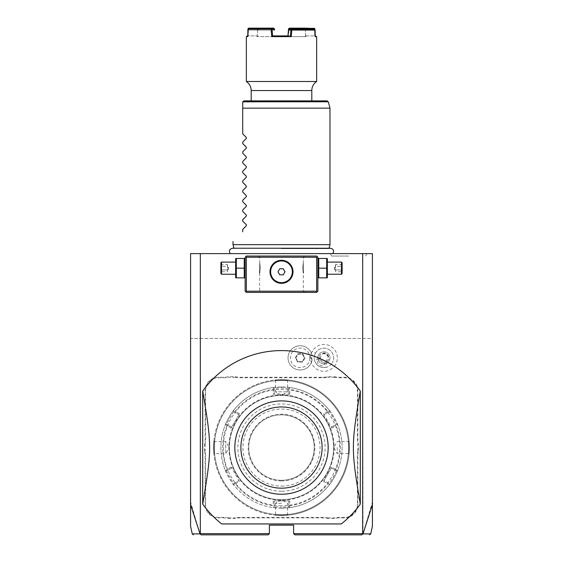 <?xml version="1.0" encoding="UTF-8"?>
<svg xmlns="http://www.w3.org/2000/svg" width="563" height="563" viewBox="0 0 563 563"><rect width="100%" height="100%" fill="white"/><g stroke="black" fill="none" stroke-linecap="round" stroke-linejoin="round"><path stroke-width="0.42" stroke-dasharray="2.81 2.11" d="M200.329 253.617L190.583 253.617L190.583 338.476L200.329 338.476L200.329 253.617L372.417 253.617L372.417 338.476L190.583 338.476L190.583 504.582M281.5 253.617L332.747 253.617L281.5 253.617M348.687 253.617L330.319 253.617L348.687 253.617M316.652 256.045L246.348 256.045L245.137 257.256L245.137 291.198L246.348 292.408L316.652 292.408L317.863 291.198L317.863 257.256L316.652 256.045M341.269 523.942L221.731 523.942A96.977 96.977 0 0 1 202.708 504.103L202.708 391.039A96.977 96.977 0 0 1 360.292 391.039L360.292 504.103A96.977 96.977 0 0 1 341.269 523.942M200.329 338.476L372.417 338.476L372.417 502.076L362.98 533.9L362.72 338.476M200.28 338.476L200.28 533.64L199.971 533.879L190.583 502.076M200.28 533.64L269.381 533.64L269.381 525.152L293.619 525.152L293.619 533.64L362.72 533.64M309.889 357.871A9.719 9.719 0 0 1 300.17 367.59A9.719 9.719 0 0 1 290.445 357.871A9.719 9.719 0 0 1 300.17 348.145A9.719 9.719 0 0 1 309.889 357.871M335.541 364.571A13.413 13.413 0 0 1 317.222 369.483A13.413 13.413 0 0 1 312.31 351.164A13.413 13.413 0 0 1 330.636 346.252A13.413 13.413 0 0 1 335.541 364.571M204.643 451.139A24.969 24.969 0 0 1 205.129 456.03L205.129 504.547A13.336 13.336 0 0 0 218.465 517.883L223.342 517.883A24.969 24.969 0 0 1 228.233 518.361L235.362 518.361A24.969 24.969 0 0 1 240.26 517.883L322.74 517.883A24.969 24.969 0 0 1 327.638 518.361L334.767 518.361A24.969 24.969 0 0 1 339.658 517.883L344.535 517.883A13.336 13.336 0 0 0 357.871 504.547L357.871 456.03A24.969 24.969 0 0 1 358.357 451.139L358.357 444.01A24.969 24.969 0 0 1 357.871 439.112L357.871 390.595A13.336 13.336 0 0 0 344.535 377.266L339.658 377.266A24.969 24.969 0 0 1 334.767 376.781L327.638 376.781A24.969 24.969 0 0 1 322.74 377.266L240.26 377.266A24.969 24.969 0 0 1 235.362 376.781L228.233 376.781A24.969 24.969 0 0 1 223.342 377.266L218.465 377.266A13.336 13.336 0 0 0 205.129 390.595L205.129 439.112A24.969 24.969 0 0 1 204.643 444.01L204.643 451.139L205.129 451.09A25.455 25.455 0 0 1 205.615 456.03L205.129 456.03M363.029 533.879C373.417 533.893 373.403 533.893 362.994 533.886L361.805 534.85M293.619 533.64L294.836 534.85L362.072 534.85M269.381 533.64L268.164 534.85L200.928 534.85L200.02 533.9C189.597 533.893 189.583 533.893 199.971 533.879M372.417 504.582L372.417 502.076M362.671 338.476L362.671 253.617M312.043 360.292A12.119 12.119 0 0 1 288.045 357.871A12.119 12.119 0 0 1 312.043 355.45L312.057 355.485A12.119 12.119 0 0 0 293.429 347.793A12.119 12.119 0 0 0 293.429 367.942A12.119 12.119 0 0 0 312.057 360.25L311.086 357.871L312.043 355.45M312.057 360.25A12.112 12.112 0 0 1 312.057 355.485M326.35 362.065L325.843 367.372A9.698 9.698 0 0 0 332.325 362.72A9.698 9.698 0 0 1 319.08 366.267A9.698 9.698 0 0 1 315.526 353.022A9.698 9.698 0 0 0 314.738 360.96L319.08 357.871A4.849 4.849 0 0 1 328.482 356.21A4.849 4.849 0 0 1 326.35 362.065L319.08 357.871M315.526 353.022A9.698 9.698 0 0 1 328.778 349.468A9.698 9.698 0 0 1 332.325 362.72A9.698 9.698 0 0 0 328.778 349.468A9.698 9.698 0 0 0 315.526 353.022L312.31 351.164M325.843 367.372C320.495 368.089 316.793 365.95 314.738 360.96M319.714 365.162A3.638 2.569 30 0 0 324.147 364.754A3.638 2.569 30 0 0 322.289 360.707A3.638 2.569 30 0 0 317.849 361.122A3.638 2.569 30 0 0 319.714 365.162M328.222 356.703A3.638 2.569 30 0 0 326.146 354.028L328.222 356.703L327.075 359.687C325.203 362.122 323.401 362.825 321.663 361.798C319.897 360.799 319.601 358.884 320.776 356.048L317.849 361.122M324.147 364.754L327.075 359.687M322.789 353.564L326.146 354.028A3.638 2.569 30 0 0 322.789 353.564L320.776 356.048M318.679 354.838A6.059 6.059 0 0 1 326.955 352.621A6.059 6.059 0 0 1 329.179 360.897A6.059 6.059 0 0 1 320.896 363.121A6.059 6.059 0 0 1 318.679 354.838A6.059 6.059 0 0 1 326.955 352.621A6.059 6.059 0 0 1 329.179 360.897A6.059 6.059 0 0 1 320.896 363.121A6.059 6.059 0 0 1 318.679 354.838M295.308 357.871L297.736 353.663L302.598 353.663L305.026 357.871L302.598 362.079L297.736 362.079L295.308 357.871L295.871 357.871L298.017 354.148L302.317 354.148L304.463 357.871L302.317 361.594L298.017 361.594L295.871 357.871L298.017 354.148L302.317 354.148L304.463 357.871L302.317 361.594L298.017 361.594L295.871 357.871M297.736 362.079L298.017 361.594M302.598 362.079L302.317 361.594M305.026 357.871L304.463 357.871M302.598 353.663L302.317 354.148M297.736 353.663L298.017 354.148M228.233 518.361L228.282 517.883A25.455 25.455 0 0 0 223.342 517.397L218.465 517.397A12.85 12.85 0 0 1 205.615 504.547L205.615 456.03M228.282 517.883L235.313 517.883L235.362 518.361M327.638 518.361L327.687 517.883A25.455 25.455 0 0 0 322.74 517.397L240.26 517.397A25.455 25.455 0 0 0 235.313 517.883M327.687 517.883L334.718 517.883L334.767 518.361M358.357 451.139L357.871 451.09A25.455 25.455 0 0 0 357.385 456.03L357.385 504.547A12.85 12.85 0 0 1 344.535 517.397L339.658 517.397A25.455 25.455 0 0 0 334.718 517.883M357.871 451.09L357.871 444.052L358.357 444.01M334.767 376.781L334.718 377.266A25.455 25.455 0 0 0 339.658 377.752L344.535 377.752A12.85 12.85 0 0 1 357.385 390.595L357.385 439.112A25.455 25.455 0 0 0 357.871 444.052M334.718 377.266L327.687 377.266L327.638 376.781M235.362 376.781L235.313 377.266A25.455 25.455 0 0 0 240.26 377.752L322.74 377.752A25.455 25.455 0 0 0 327.687 377.266M235.313 377.266L228.282 377.266L228.233 376.781M204.643 444.01L205.129 444.052A25.455 25.455 0 0 0 205.615 439.112L205.615 390.595A12.85 12.85 0 0 1 218.465 377.752L223.342 377.752A25.455 25.455 0 0 0 228.282 377.266M205.129 444.052L205.129 451.09M213.94 440.977L214.419 441.512L225.742 441.512L229.38 447.571A52.12 52.12 0 0 0 281.5 499.691A52.12 52.12 0 0 0 333.62 447.571A52.127 52.127 0 0 1 281.5 499.698A52.127 52.127 0 0 1 229.373 447.571A52.12 52.12 0 0 0 281.5 499.691A52.12 52.12 0 0 0 333.62 447.571A52.12 52.12 0 0 0 281.5 395.451A52.12 52.12 0 0 0 229.38 447.571A52.127 52.127 0 0 1 281.5 395.444A52.127 52.127 0 0 1 333.627 447.571A52.12 52.12 0 0 0 281.5 395.451A52.12 52.12 0 0 0 229.38 447.571L225.742 453.63L225.742 441.512L225.742 453.63L214.419 453.63L213.94 454.165M281.5 514.73A67.159 67.159 0 0 1 214.341 447.571A67.159 67.159 0 0 1 281.5 380.412A67.159 67.159 0 0 1 348.659 447.571A67.159 67.159 0 0 1 281.5 514.73A67.159 67.159 0 0 1 214.341 447.571A67.159 67.159 0 0 1 281.5 380.412A67.159 67.159 0 0 1 348.659 447.571A67.159 67.159 0 0 1 281.5 514.73M281.5 515.455A67.884 67.884 0 0 1 213.616 447.571A67.884 67.884 0 0 1 281.5 379.687C272.992 380.039 272.992 380.039 281.5 379.687C272.992 380.039 272.992 380.039 281.5 379.687C290.008 380.039 290.008 380.039 281.5 379.687C290.008 380.039 290.008 380.039 281.5 379.687A67.884 67.884 0 0 1 349.384 447.571A67.884 67.884 0 0 1 281.5 515.455A67.884 67.884 0 0 1 213.616 447.571A67.884 67.884 0 0 1 281.5 379.687A67.884 67.884 0 0 1 349.384 447.571A67.884 67.884 0 0 1 281.5 515.455C272.992 515.103 272.992 515.103 281.5 515.455C272.992 515.103 272.992 515.103 281.5 515.455C290.008 515.103 290.008 515.103 281.5 515.455C290.008 515.103 290.008 515.103 281.5 515.455L281.5 514.969C289.319 514.624 289.319 514.624 281.5 514.969C289.319 514.624 289.319 514.624 281.5 514.969C273.681 514.624 273.681 514.624 281.5 514.969C273.681 514.624 273.681 514.624 281.5 514.969L281.5 515.455M213.616 447.571C213.968 439.063 213.968 439.063 213.616 447.571C213.968 439.063 213.968 439.063 213.616 447.571C213.968 456.079 213.968 456.079 213.616 447.571C213.968 456.079 213.968 456.079 213.616 447.571L214.102 447.571C214.447 455.39 214.447 455.39 214.102 447.571C214.447 455.39 214.447 455.39 214.102 447.571C214.447 439.752 214.447 439.752 214.102 447.571C214.447 439.752 214.447 439.752 214.102 447.571L213.616 447.571M281.5 380.173C273.681 380.518 273.681 380.518 281.5 380.173C273.681 380.518 273.681 380.518 281.5 380.173C289.319 380.518 289.319 380.518 281.5 380.173C289.319 380.518 289.319 380.518 281.5 380.173L281.5 379.687L281.5 380.173M349.384 447.571C349.032 456.079 349.032 456.079 349.384 447.571C349.032 456.079 349.032 456.079 349.384 447.571C349.032 439.063 349.032 439.063 349.384 447.571C349.032 439.063 349.032 439.063 349.384 447.571L348.898 447.571C348.553 439.752 348.553 439.752 348.898 447.571C348.553 439.752 348.553 439.752 348.898 447.571C348.553 455.39 348.553 455.39 348.898 447.571C348.553 455.39 348.553 455.39 348.898 447.571L349.384 447.571M288.094 380.011L287.559 380.489L287.559 391.813L281.5 395.451A52.12 52.12 0 0 0 229.38 447.571A52.12 52.12 0 0 0 281.5 499.691A52.12 52.12 0 0 0 333.62 447.571A52.12 52.12 0 0 0 281.5 395.451A52.12 52.12 0 0 0 229.38 447.571A52.12 52.12 0 0 0 281.5 499.691A52.12 52.12 0 0 0 333.62 447.571A52.12 52.12 0 0 0 281.5 395.451L275.441 391.813L287.559 391.813L275.441 391.813L275.441 380.489L274.906 380.011M281.5 505.757A58.186 58.186 0 0 1 223.314 447.571A58.186 58.186 0 0 1 281.5 389.385A58.186 58.186 0 0 1 339.686 447.571A58.186 58.186 0 0 1 281.5 505.757M281.5 508.185A60.607 60.607 0 0 1 220.893 447.571A60.607 60.607 0 0 1 281.5 386.964L273.125 387.541L274.223 388.505L273.125 387.541A60.607 60.607 0 0 0 233.701 410.3C233.462 409.456 224.461 425.058 225.327 424.812L226.706 424.333L225.327 424.812A60.607 60.607 0 0 0 225.327 470.33C224.468 470.112 233.476 485.7 233.701 484.842A60.607 60.607 0 0 0 273.125 507.601L281.5 508.185L289.875 507.601A60.607 60.607 0 0 0 329.299 484.842C329.538 485.686 338.539 470.084 337.673 470.33L336.294 470.809L337.673 470.33A60.607 60.607 0 0 0 337.673 424.812C338.539 425.058 329.538 409.456 329.299 410.3A60.607 60.607 0 0 0 289.875 387.541L281.5 386.964A60.607 60.607 0 0 1 342.107 447.571A60.607 60.607 0 0 1 281.5 508.185L281.5 507.214L288.777 506.637L288.77 500.908L274.23 500.908L274.23 506.637L273.674 507.115L273.224 505.799A58.812 58.812 0 0 1 235.214 483.856L233.842 484.124L233.701 484.842L233.842 484.124M235.214 483.856L239.451 481.414L231.168 467.065L231.674 467.944L226.706 470.809L225.327 470.33L226.016 470.569L226.931 469.514A58.812 58.812 0 0 1 226.931 425.628L231.168 428.077L239.451 413.735L238.944 414.607L233.983 411.736L233.701 410.3L233.842 411.025L235.214 411.286A58.812 58.812 0 0 1 273.224 389.343L273.217 394.234L289.783 394.234L288.77 394.234L288.77 388.505L289.875 387.541L289.326 388.027L289.776 389.343A58.812 58.812 0 0 1 327.786 411.286L329.158 411.025L329.299 410.3A60.607 60.607 0 0 0 289.875 387.541L288.777 388.505L281.5 387.928L274.223 388.505L273.125 387.541A60.607 60.607 0 0 0 233.701 410.3L233.983 411.736C233.68 411.018 225.925 424.46 226.706 424.333L225.327 424.812A60.607 60.607 0 0 0 225.327 470.33L226.706 470.809C225.925 470.696 233.687 484.131 233.983 483.406L233.701 484.842A60.607 60.607 0 0 0 273.125 507.601L273.674 507.115M289.776 505.799L289.326 507.115L289.875 507.601A60.607 60.607 0 0 0 329.299 484.842L329.158 484.124L327.786 483.856A58.812 58.812 0 0 1 289.776 505.799L289.783 500.908L273.217 500.908L274.23 500.908L274.223 506.637L273.125 507.601L274.223 506.637L281.5 507.214M273.125 387.541L274.223 388.505L274.23 394.234L288.77 394.234L288.777 388.505L289.326 388.027M273.224 389.343L273.674 388.027M225.327 424.812L226.706 424.34L231.674 427.204L238.944 414.607L233.983 411.736L233.842 411.025M226.931 425.628L226.016 424.572M239.451 481.414L231.674 467.944L226.706 470.809L226.016 470.569M233.983 483.406L238.944 480.542L233.983 483.406L233.701 484.842M231.168 467.065L226.931 469.514M239.451 413.735L235.214 411.286M281.5 491.21A43.64 43.64 0 0 1 237.86 447.571A43.64 43.64 0 0 1 281.5 403.931A43.64 43.64 0 0 1 325.14 447.571A43.64 43.64 0 0 1 281.5 491.21M273.217 500.908L273.224 505.799M289.875 507.601L288.777 506.637L289.875 507.601L288.777 506.637L288.77 500.908L289.783 500.908M288.77 506.637L289.326 507.115M337.673 470.33L336.294 470.809L331.325 467.944L324.056 480.542L329.017 483.406C329.32 484.124 337.075 470.682 336.294 470.809L337.673 470.33A60.607 60.607 0 0 0 337.673 424.812L336.984 424.572L336.069 425.628A58.812 58.812 0 0 1 336.069 469.514L331.832 467.065L323.549 481.414L324.056 480.542L329.017 483.406L329.299 484.842L329.158 484.124M336.069 469.514L336.984 470.569M327.786 411.286L323.549 413.735L331.832 428.077L331.325 427.204L336.294 424.333L337.673 424.812L336.984 424.572M323.549 413.735L331.325 427.204L336.294 424.333C337.075 424.46 329.32 411.018 329.017 411.736L329.158 411.025M329.299 410.3L329.017 411.736L324.056 414.607L329.017 411.736L329.299 410.3L329.017 411.736M331.832 428.077L336.069 425.628M323.549 481.414L327.786 483.856M289.783 394.234L289.776 389.343M274.23 388.505L274.23 394.234L273.217 394.234M281.5 480.302A32.731 32.731 0 0 1 248.769 447.571A32.731 32.731 0 0 1 281.5 414.84A32.731 32.731 0 0 1 314.231 447.571A32.731 32.731 0 0 1 281.5 480.302A32.731 32.731 0 0 1 248.769 447.571A32.731 32.731 0 0 1 281.5 414.84A32.731 32.731 0 0 1 314.231 447.571A32.731 32.731 0 0 1 281.5 480.302A32.731 32.731 0 0 0 314.231 447.571A32.731 32.731 0 0 0 281.5 414.84M281.5 486.122A38.551 38.551 0 0 0 320.051 447.571A38.551 38.551 0 0 0 281.5 409.027A38.551 38.551 0 0 0 242.949 447.571A38.551 38.551 0 0 0 281.5 486.122M336.294 470.809L331.325 467.944L331.832 467.065M226.706 424.333L231.674 427.204L231.168 428.077M281.5 503.336L275.441 503.336L281.5 503.336M337.258 447.571L337.258 453.63L337.258 447.571M281.5 256.045L304.534 256.045L281.5 256.045M317.863 268.164L317.863 277.179L317.863 268.164M281.5 292.408L258.466 292.408L281.5 292.408M245.137 268.164L245.137 277.179L245.137 268.164M282.098 260.303L280.902 260.303M279.712 260.423L279.121 260.535M277.939 260.852L277.362 261.056M275.659 261.879L275.11 262.224M274.068 263.005L273.576 263.449M272.26 264.934L271.88 265.469M271.232 266.588L270.965 267.158M270.522 268.312L270.36 268.896M270.043 270.641L270.001 271.225M270.001 272.379L270.043 272.964M270.36 274.709L270.522 275.293M270.965 276.447L271.232 277.017M271.88 278.136L272.26 278.671M273.576 280.156L274.068 280.599M275.11 281.38L275.659 281.725M277.362 282.549L277.939 282.753M279.121 283.069L279.712 283.182M280.902 283.302L282.098 283.302M283.288 283.182L283.879 283.069M285.061 282.753L285.638 282.549M287.341 281.725L287.89 281.38M288.932 280.599L289.424 280.156M290.74 278.671L291.12 278.136M291.768 277.017L292.035 276.447M292.478 275.293L292.64 274.709M292.957 272.964L292.999 272.379M292.999 271.225L292.957 270.641M292.64 268.896L292.478 268.312M292.035 267.158L291.768 266.588M291.12 265.469L290.74 264.934M289.424 263.449L288.932 263.005M287.89 262.224L287.341 261.879M285.638 261.056L285.061 260.852M283.879 260.535L283.288 260.423M281.5 291.198L303.316 291.198L281.5 291.198M281.5 260.289C296.377 259.733 296.377 283.872 281.5 283.316C266.623 283.872 266.623 259.733 281.5 260.289A11.513 11.513 0 0 0 269.987 271.802A11.513 11.513 0 0 0 281.5 283.316A11.513 11.513 0 0 0 293.013 271.802A11.513 11.513 0 0 0 281.5 260.289M281.5 257.256L303.316 257.256L281.5 257.256M302.718 268.164C303.373 261.598 303.373 261.598 302.718 268.164C303.373 261.598 303.373 261.598 302.718 268.164C303.373 274.73 303.373 274.73 302.718 268.164C303.373 274.73 303.373 274.73 302.718 268.164M260.282 268.164C259.627 261.598 259.627 261.598 260.282 268.164C259.627 261.598 259.627 261.598 260.282 268.164C259.627 274.73 259.627 274.73 260.282 268.164C259.627 274.73 259.627 274.73 260.282 268.164M281.5 282.661A10.859 10.859 0 0 0 292.359 271.802A10.859 10.859 0 0 0 281.5 260.943A10.859 10.859 0 0 0 270.641 271.802A10.859 10.859 0 0 0 281.5 282.661M279.748 274.835L283.252 274.835L284.998 271.802L283.252 268.769L279.748 268.769L278.002 271.802L279.748 274.835M259.437 268.164L259.437 273.259L259.437 268.164M259.684 268.164L259.684 263.315L259.684 268.164M303.563 268.164L303.563 273.259L303.563 268.164M303.316 268.164L303.316 263.315L303.316 268.164M236.319 268.164L236.319 277.862L244.251 277.862L244.251 258.466L236.319 258.466L236.319 268.164L244.251 268.164M235.44 277.179L235.44 259.149M235.44 268.164L235.44 274.23L235.44 268.164M221.498 262.105L221.498 274.23M220.893 273.618L220.893 262.71M220.893 266.017L220.893 272.464L220.893 263.864L220.893 266.017L221.512 266.376L221.512 269.959L221.512 264.582L221.512 266.376L220.893 266.017M220.893 270.317L221.512 269.959L221.512 271.746L221.512 269.959L220.893 270.317M220.893 263.864L221.512 264.582L227.438 264.582L228.747 268.164L227.438 271.746L227.438 269.959L221.512 269.959L227.438 269.959L228.747 268.164L227.438 266.376L221.512 266.376L227.438 266.376L227.438 264.582L227.438 266.376L228.747 268.164L227.438 269.959L227.438 266.376L227.438 271.746L221.512 271.746L220.893 272.464M326.681 268.164L326.681 277.862L318.749 277.862L318.749 258.466L326.681 258.466L326.681 268.164L318.749 268.164M327.56 277.179L327.56 259.149M327.56 268.164L327.56 274.23L327.56 268.164M341.502 274.23L341.502 262.105M342.107 262.71L342.107 273.618M342.107 266.017L342.107 272.464L342.107 263.864L342.107 266.017L341.488 266.376L341.488 269.959L341.488 264.582L341.488 266.376L342.107 266.017M342.107 270.317L341.488 269.959L341.488 271.746L341.488 269.959L342.107 270.317M342.107 263.864L341.488 264.582L335.562 264.582L334.253 268.164L335.562 271.746L335.562 269.959L341.488 269.959L335.562 269.959L334.253 268.164L335.562 266.376L341.488 266.376L335.562 266.376L335.562 264.582L335.562 266.376L334.253 268.164L335.562 269.959L335.562 266.376L335.562 271.746L341.488 271.746L342.107 272.464M281.5 400.905A46.673 46.673 0 0 1 328.173 447.571A46.673 46.673 0 0 1 281.5 494.244A46.673 46.673 0 0 1 234.827 447.571A46.673 46.673 0 0 1 281.5 400.905M281.5 248.635L328.919 248.635L281.5 248.635M329.988 244.652L233.012 244.652M329.988 108.152L242.709 108.152L242.709 133.853M327.11 100.883L243.92 100.883L242.709 102.093L328.278 101.783M311.803 100.883L251.197 100.883L311.803 100.883M246.348 81.487L316.652 81.487M248.192 28.502L248.431 28.875L257.572 28.875L257.39 35.919L257.544 30.043L247.924 30.043L271.183 30.092L271.746 36.637L291.254 36.637L291.916 28.875L315.076 28.875M316.652 36.637L315.273 36.637L314.752 35.905L315.273 36.637L315.259 35.905L314.752 35.905L314.59 29.607M246.348 36.637L247.727 36.637L248.248 35.905L248.431 28.875M247.896 30.092L247.727 36.637L248.248 35.905L257.382 35.905L247.741 35.905M271.746 36.637L272.591 35.905L272.105 30.029L271.479 29.36L273.773 29.36L248.684 29.36L247.924 30.043M291.916 28.875L291.486 28.502L291.001 28.875L290.409 35.905L276.187 35.905M288.024 35.905L290.409 35.905L291.254 36.637M291.001 28.875L288.552 28.875M291.486 28.502L291.761 28.15L289.312 28.15M314.365 28.15L291.761 28.15M305.428 28.875L305.618 35.905L304.745 36.637L288.397 36.637L305.744 36.637L304.745 36.637L305.61 35.919L305.484 30.029L314.576 30.029L314.752 35.905L315.927 35.905M314.597 30.043L315.076 30.043M314.576 30.029L314.316 29.36M289.227 29.36L314.112 29.36M289.431 29.36L288.932 30.092L304.576 30.092L305.181 29.36M288.108 34.139L288.453 30.043L288.903 30.05M287.96 35.919L288.397 36.637L287.96 35.919M273.688 28.15L248.635 28.15M274.181 28.53L258.452 28.875L257.784 28.15M257.572 28.875L258.023 28.53M257.39 35.919L256.531 35.905L258.255 36.637L274.603 36.637L257.256 36.637L258.255 36.637L257.39 35.919M247.073 35.905L248.248 35.905L248.403 30.043M248.424 30.029L248.888 29.36M271.183 30.092L271.479 29.36M248.684 29.36L271.106 29.36M273.569 29.36L274.068 30.092L258.424 30.092L257.819 29.36M272.105 30.029L274.54 30.029L273.773 29.36M274.54 30.029L274.097 30.05M271.239 30.043L272.098 30.043M277.348 35.905L285.652 35.905M286.813 35.905L275.04 35.905L274.603 36.637L288.397 36.637L288.967 29.586M288.932 30.092L288.397 36.637L274.603 36.637L274.976 35.905M304.548 28.875L304.576 30.092M304.632 30.05L305.456 30.043M305.618 35.905L314.752 35.905L305.618 35.905M305.484 30.029L305.554 29.36M274.068 30.092L273.97 28.875M258.452 28.875L258.424 30.092M257.516 30.029L257.446 29.36M258.368 30.05L257.544 30.043M242.709 231.801L242.709 229.38M246.32 225.77L246.32 224.743M242.709 221.132L242.709 219.683M246.32 216.072L246.32 215.045M242.709 211.435L242.709 209.985M246.32 206.375L246.32 205.347M242.709 201.737L242.709 200.287M246.32 196.677L246.32 195.65M242.709 192.039L242.709 190.59M246.32 186.979L246.32 185.952M242.709 182.342L242.709 180.892M246.32 177.282L246.32 176.254M242.709 172.644L242.709 171.194M246.32 167.584L246.32 166.557M242.709 162.946L242.709 161.497M246.32 157.886L246.32 156.859M242.709 153.249L242.709 151.799M246.32 148.189L246.32 147.161M242.709 143.551L242.709 142.101M246.32 138.491L246.32 137.463M348.687 256.045L331.72 256.045L348.687 256.045M205.615 504.547L205.129 504.547M218.465 517.397L218.465 517.883M223.342 517.397L223.342 517.883M240.26 517.397L240.26 517.883M322.74 517.397L322.74 517.883M339.658 517.397L339.658 517.883M344.535 517.397L344.535 517.883M357.385 504.547L357.871 504.547M357.385 456.03L357.871 456.03M357.385 439.112L357.871 439.112M357.385 390.595L357.871 390.595M344.535 377.752L344.535 377.266M339.658 377.752L339.658 377.266M322.74 377.752L322.74 377.266M240.26 377.752L240.26 377.266M223.342 377.752L223.342 377.266M218.465 377.752L218.465 377.266M205.615 390.595L205.129 390.595M205.615 439.112L205.129 439.112M228.888 447.571A52.612 52.612 0 0 0 281.5 500.183A52.612 52.612 0 0 0 334.112 447.571A52.612 52.612 0 0 0 281.5 394.959A52.612 52.612 0 0 0 228.888 447.571M281.5 386.964L281.5 387.928M281.5 480.908A33.337 33.337 0 0 1 248.163 447.571A33.337 33.337 0 0 1 281.5 414.234A33.337 33.337 0 0 1 314.837 447.571A33.337 33.337 0 0 1 281.5 480.908M251.197 90.559L311.803 90.559M288.094 515.131L287.559 514.652L287.559 503.336L281.5 499.691L275.441 503.336L275.441 514.652L274.906 515.131M349.06 440.977L348.581 441.512L337.258 441.512L333.62 447.571L337.258 453.63L348.581 453.63L349.06 454.165M304.534 292.408L303.316 291.198L303.316 273.013M303.316 263.315L303.316 257.256L304.534 256.045M259.684 273.013L259.684 291.198L258.466 292.408M259.684 263.315L259.684 257.256L258.466 256.045M233.976 248.234L234.081 248.635L232.54 248.234L330.46 248.234L328.919 248.635L329.024 248.234M305.744 36.637L306.469 35.905M257.256 36.637L256.531 35.905M331.72 256.045L330.319 253.617M365.654 256.045L367.055 253.617"/><path stroke-width="0.84" d="M193.412 534.85L192.229 533.893L190.583 526.166L190.583 253.617L372.417 253.617L372.417 526.166L370.771 533.893L369.588 534.85M362.671 253.617L362.671 533.64L362.994 533.886L372.417 504.582M190.583 504.582L200.006 533.886L201.195 534.85L268.164 534.85L269.381 533.64L200.329 533.64L200.329 253.617M362.671 533.64L293.619 533.64L293.619 525.152L269.381 525.152L269.381 533.64M200.231 534.005L200.329 533.64M293.619 533.64L294.836 534.85L361.805 534.85L362.769 534.005M200.006 533.886C189.597 533.893 189.583 533.893 199.971 533.879M363.029 533.879C373.417 533.893 373.403 533.893 362.994 533.886M317.258 256.651L316.652 256.045L246.348 256.045L245.137 257.256L245.137 291.198L246.348 292.408L316.652 292.408L317.863 291.198L317.863 257.256L317.258 256.651L316.652 257.256L246.348 257.256L245.742 256.651M246.348 257.256L246.348 291.198L316.652 291.198L316.652 257.256M316.652 291.198L317.258 291.803M281.5 283.316A11.513 11.513 0 0 1 269.987 271.802A11.513 11.513 0 0 1 281.5 260.289A11.513 11.513 0 0 1 293.013 271.802A11.513 11.513 0 0 1 281.5 283.316M246.348 291.198L245.742 291.803M280.902 260.303L279.712 260.423M279.121 260.535L277.939 260.852M277.362 261.056L277.01 261.197M276.785 261.295L275.659 261.879M275.11 262.224L274.068 263.005M273.576 263.449L272.668 264.413M272.534 264.575L272.26 264.934M271.88 265.469L271.232 266.588M270.965 267.158L270.522 268.312M270.36 268.896L270.043 270.641M270.001 271.225L270.001 272.379M270.043 272.964L270.36 274.709M270.522 275.293L270.965 276.447M271.232 277.017L271.88 278.136M272.26 278.671L272.534 279.037M272.668 279.192L273.576 280.156M274.068 280.599L275.11 281.38M275.659 281.725L276.785 282.309M277.01 282.408L277.362 282.549M277.939 282.753L279.121 283.069M279.712 283.182L280.902 283.302M282.098 283.302L283.288 283.182M283.879 283.069L285.061 282.753M285.638 282.549L285.99 282.408M286.215 282.309L287.341 281.725M287.89 281.38L288.932 280.599M289.424 280.156L290.332 279.192M290.466 279.03L290.74 278.671M291.12 278.136L291.768 277.017M292.035 276.447L292.478 275.293M292.64 274.709L292.957 272.964M292.999 272.379L292.999 271.225M292.957 270.641L292.64 268.896M292.478 268.312L292.035 267.158M291.768 266.588L291.12 265.469M290.74 264.934L290.466 264.575M290.332 264.413L289.424 263.449M288.932 263.005L287.89 262.224M287.341 261.879L286.215 261.295M285.99 261.197L285.638 261.056M285.061 260.852L283.879 260.535M283.288 260.423L282.098 260.303M281.5 260.943A10.859 10.859 0 0 1 292.359 271.802A10.859 10.859 0 0 1 281.5 282.661A10.859 10.859 0 0 1 270.641 271.802A10.859 10.859 0 0 1 281.5 260.943M279.748 274.835L283.252 274.835L284.998 271.802L283.252 268.769L279.748 268.769L278.002 271.802L279.748 274.835M244.251 268.164L244.251 277.862L236.319 277.862L236.319 268.164L244.251 268.164L244.251 258.466L236.319 258.466L236.319 268.164M235.714 258.466L235.714 277.862M235.44 274.23L221.498 274.23L221.498 262.105L235.44 262.105M221.498 262.105L220.893 262.71L220.893 273.618L221.498 274.23M318.749 277.862L326.681 277.862L326.681 268.164L318.749 268.164L318.749 277.862M326.681 268.164L326.681 258.466L318.749 258.466L318.749 268.164M327.286 258.466L327.286 277.862M327.56 262.105L341.502 262.105L341.502 274.23L327.56 274.23M341.502 274.23L342.107 273.618L342.107 262.71L341.502 262.105M221.731 523.942L341.269 523.942A96.977 96.977 0 0 0 360.292 504.103L360.292 391.039A96.977 96.977 0 0 0 202.708 391.039C211.913 445.966 211.913 449.175 202.708 504.103A96.977 96.977 0 0 0 221.731 523.942M202.708 504.103L202.708 391.039M360.292 504.103C351.087 449.175 351.087 445.966 360.292 391.039M281.5 400.905A46.673 46.673 0 0 1 328.166 448.113A46.673 46.673 0 0 1 280.416 494.23A46.673 46.673 0 0 1 234.834 447.029A46.673 46.673 0 0 1 281.5 400.905M281.5 406.965A40.606 40.606 0 0 0 240.894 447.571A40.606 40.606 0 0 0 281.5 488.177A40.606 40.606 0 0 0 322.106 447.571A40.606 40.606 0 0 0 281.5 406.965M233.976 248.234L233.012 244.652L329.988 244.652L329.988 108.152L242.709 108.152L242.709 102.093L242.709 133.853L246.32 137.463L246.32 138.491L242.709 142.101L246.32 138.491M242.752 101.783L243.92 100.883L327.11 100.883L328.278 101.783L242.752 101.783M311.803 100.883L311.803 90.559L251.197 90.559C251.091 86.73 249.472 83.704 246.348 81.487L316.652 81.487A10.908 10.908 90 0 0 311.803 90.559M251.197 100.883L251.197 90.559M315.104 30.092L291.761 30.043L291.894 29.36L314.316 29.36L315.104 30.092L315.273 36.637L316.652 36.637L315.259 35.905L314.808 28.502L314.569 28.875L304.977 28.53L305.216 28.15L314.808 28.502M247.741 35.905L246.348 36.637L247.727 36.637L247.924 28.875L271.084 28.875L271.746 36.637L291.254 36.637L291.817 30.092M305.216 28.15L289.312 28.15L288.552 28.875L287.96 35.919M288.819 28.53L304.977 28.53M314.59 29.607L314.569 28.875M291.894 29.36L289.227 29.36L288.453 30.043M291.254 36.637L290.409 35.905L290.902 30.043L288.46 30.029M271.084 28.875L271.514 28.502L271.999 28.875L272.591 35.905L288.024 35.905M290.895 30.029L291.521 29.36M291.761 30.043L290.902 30.043M274.976 35.905L272.591 35.905L271.746 36.637M271.514 28.502L271.239 28.15L273.688 28.15L274.448 28.875L271.999 28.875M247.924 28.875L248.635 28.15L271.239 28.15M274.547 30.043L274.448 28.875M276.187 35.905L277.348 35.905M285.652 35.905L286.813 35.905M287.96 35.905L288.108 34.139M288.967 29.586L289.03 28.875M304.548 28.875L304.562 29.36M305.428 28.875L305.442 29.36M242.709 143.551L246.32 147.161L242.709 143.551L242.709 142.101M246.32 147.161L246.32 148.189L242.709 151.799L246.32 148.189M242.709 153.249L246.32 156.859L242.709 153.249L242.709 151.799M246.32 156.859L246.32 157.886L242.709 161.497L246.32 157.886M242.709 162.946L246.32 166.557L242.709 162.946L242.709 161.497M246.32 166.557L246.32 167.584L242.709 171.194L246.32 167.584M242.709 172.644L246.32 176.254L242.709 172.644L242.709 171.194M246.32 176.254L246.32 177.282L242.709 180.892L246.32 177.282M242.709 182.342L246.32 185.952L242.709 182.342L242.709 180.892M246.32 185.952L246.32 186.979L242.709 190.59L246.32 186.979M242.709 192.039L246.32 195.65L242.709 192.039L242.709 190.59M246.32 195.65L246.32 196.677L242.709 200.287L246.32 196.677M242.709 201.737L246.32 205.347L242.709 201.737L242.709 200.287M246.32 205.347L246.32 206.375L242.709 209.985L246.32 206.375M242.709 211.435L246.32 215.045L242.709 211.435L242.709 209.985M246.32 215.045L246.32 216.072L242.709 219.683L246.32 216.072M242.709 221.132L246.32 224.743L242.709 221.132L242.709 219.683M246.32 224.743L246.32 225.77L242.709 229.38L246.32 225.77M242.709 231.801C229.584 244.926 229.584 244.926 242.709 231.801C229.584 244.926 229.584 244.926 242.709 231.801L242.709 229.38M246.32 137.463L242.709 133.853M245.137 277.179L244.856 277.862M245.137 259.149L244.856 258.466M317.863 277.179L318.144 277.862M317.863 259.149L318.144 258.466M332.747 253.617C334.316 250.838 333.556 249.043 330.46 248.234L232.54 248.234C229.444 249.043 228.684 250.838 230.253 253.617M329.024 248.234L329.988 244.652M328.278 101.783L329.988 108.152M316.652 36.637L316.652 81.487M246.348 36.637L246.348 81.487M233.012 244.652L233.012 241.499"/></g></svg>
